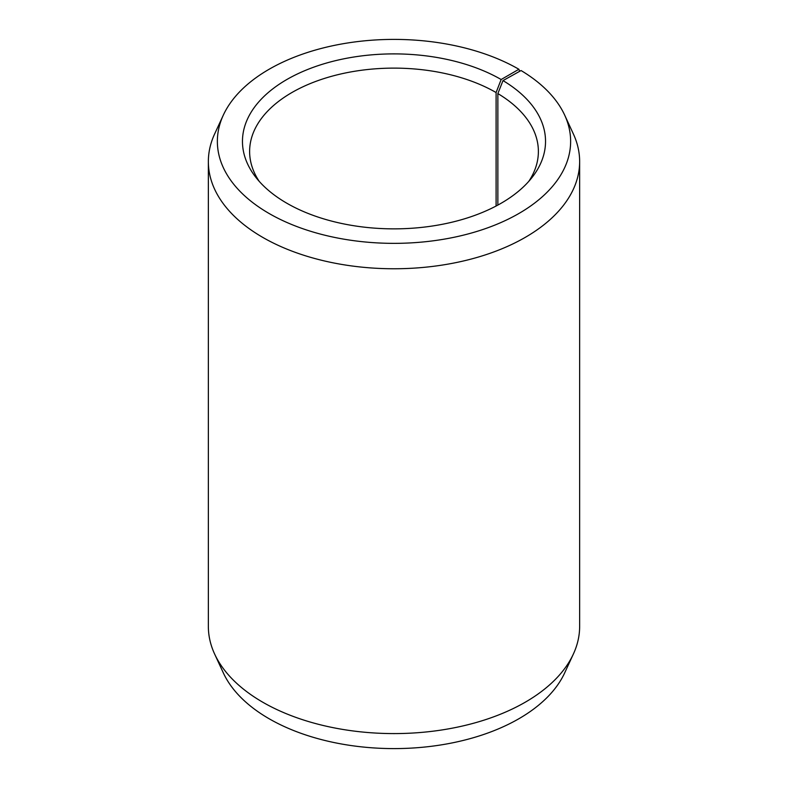 <?xml version="1.0" encoding="UTF-8"?>
<svg xmlns="http://www.w3.org/2000/svg" width="788" height="788" viewBox="0 0 788 788"><rect width="100%" height="100%" fill="white"/><g stroke="black" fill="none" stroke-linecap="round" stroke-linejoin="round"><path stroke-width="1.18" d="M528.827 181.299A144.381 83.361 -0 0 0 538.381 151.483A144.381 83.361 -0 0 0 497.858 93.575L497.858 205.077M519.676 71.304L518.898 69.265L501.148 79.519A151.532 87.488 -0 0 0 308.069 69.314A151.532 87.488 -0 0 0 255.667 177.093A151.532 87.488 -0 0 0 286.852 203.235A151.532 87.488 -0 0 0 532.333 177.093A151.532 87.488 -0 0 0 503 80.603L497.858 93.575M518.898 69.265A176.63 101.977 -0 0 0 348.158 42.897A176.63 101.977 -0 0 0 223.319 115.127A176.63 101.977 -0 0 0 269.102 213.489A176.63 101.977 -0 0 0 482.197 229.732A176.63 101.977 -0 0 0 564.681 115.127A176.63 101.977 -0 0 0 521.055 70.536L503 80.603M223.319 115.127L214.612 133.999A185.643 107.178 -0 0 0 208.357 161.589A185.643 107.178 -0 0 0 262.729 237.375A185.643 107.178 -0 0 0 465.038 260.601A185.643 107.178 -0 0 0 579.643 161.589A185.643 107.178 -0 0 0 573.388 133.999L564.681 115.127M208.357 161.589L208.357 626.411A185.643 107.178 -0 0 0 214.612 654.001A185.643 107.178 -0 0 0 262.729 702.197A185.643 107.178 -0 0 0 442.186 729.915A185.643 107.178 -0 0 0 573.388 654.001A185.643 107.178 -0 0 0 579.643 626.411L579.643 161.589M214.612 654.001L223.319 672.873A176.63 101.977 -0 0 0 269.102 718.735A176.63 101.977 -0 0 0 439.842 745.103A176.63 101.977 -0 0 0 564.681 672.873L573.388 654.001M501.148 79.519L496.095 92.541A144.381 83.361 -0 0 0 338.741 74.466A144.381 83.361 -0 0 0 249.619 151.483A144.381 83.361 -0 0 0 259.173 181.299M496.095 92.541L496.095 206.023"/></g></svg>
